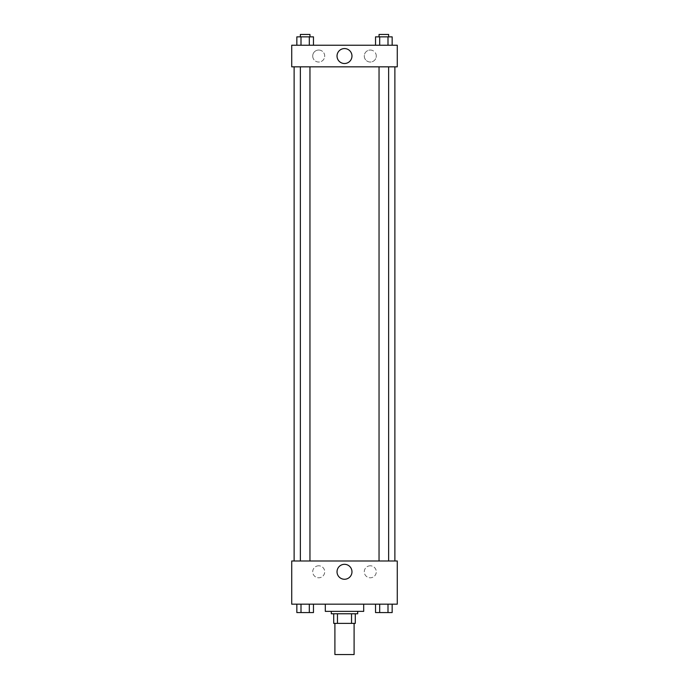 <?xml version="1.0" encoding="UTF-8"?>
<svg xmlns="http://www.w3.org/2000/svg" width="689" height="689" viewBox="0 0 689 689"><rect width="100%" height="100%" fill="white"/><g stroke="black" fill="none" stroke-linecap="round" stroke-linejoin="round"><path stroke-width="0.52" stroke-dasharray="3.44 2.58" d="M354.094 654.55L334.906 654.55M354.094 623.364L334.906 623.364L354.094 623.364M337.464 623.364L333.709 623.364L333.709 613.77L337.464 613.77L337.464 623.364L355.291 623.364M351.536 613.77L337.464 613.77L351.536 613.77L351.536 623.364M337.464 613.77L333.709 613.77M331.306 613.77L357.694 613.77M344.5 611.367L331.306 611.367L344.5 611.367M363.689 611.367L325.311 611.367M363.689 604.175L325.311 604.175L363.689 604.175M291.723 604.175L397.277 604.175L397.277 560.992L291.723 560.992L291.723 604.175M375.531 604.175L375.531 612.573L379.682 612.573L375.531 612.573L379.682 612.573L379.682 604.175L387.993 604.175L375.531 604.175L392.153 604.175L375.531 604.175L379.682 604.175L379.682 612.573L392.153 612.573L387.993 612.573L392.153 612.573L392.153 604.175L387.993 604.175L387.993 612.573L379.682 612.573L387.993 612.573L387.993 604.175L392.153 604.175L379.682 604.175L392.153 604.175M313.469 604.175L296.847 604.175L309.318 604.175L309.318 612.573L313.469 612.573L309.318 612.573L313.469 612.573L313.469 604.175L296.847 604.175L301.007 604.175L301.007 612.573L309.318 612.573L301.007 612.573L309.318 612.573L309.318 604.175L309.318 612.573M291.723 569.992L291.723 566.694L291.723 569.992M291.731 569.992L291.731 566.694L291.731 569.992M344.5 579.26A7.467 7.467 0 0 0 350.968 568.055A7.467 7.467 0 0 0 338.032 568.055A7.467 7.467 0 0 0 344.5 579.26M397.277 569.992L397.277 566.694L397.277 569.992M397.269 569.992L397.269 566.694L397.269 569.992M318.714 565.79A5.994 5.994 0 0 0 313.521 574.79A5.994 5.994 0 0 0 323.908 574.79A5.994 5.994 0 0 0 318.714 565.79A5.994 5.994 0 0 1 323.908 574.79A5.994 5.994 0 0 1 313.521 574.79A5.994 5.994 0 0 1 318.714 565.79M370.286 565.79A5.994 5.994 0 0 0 365.092 574.79A5.994 5.994 0 0 0 375.479 574.79A5.994 5.994 0 0 0 370.286 565.79A5.994 5.994 0 0 1 375.479 574.79A5.994 5.994 0 0 1 365.092 574.79A5.994 5.994 0 0 1 370.286 565.79M379.045 560.992L388.639 560.992L379.045 560.992L388.639 560.992L379.045 560.992L379.045 66.833L388.639 66.833L379.045 66.833M309.955 560.992L300.361 560.992L309.955 560.992L300.361 560.992L309.955 560.992L309.955 66.833L300.361 66.833L309.955 66.833M394.875 560.992L294.125 560.992L394.875 560.992M394.875 66.833L294.125 66.833L394.875 66.833M388.639 66.833L388.639 560.992M397.277 66.833L291.723 66.833L291.723 45.241L397.277 45.241L397.277 66.833M312.711 56.042A5.994 5.994 0 0 0 318.714 62.036A5.994 5.994 0 0 0 324.708 56.042A5.994 5.994 0 0 0 318.714 50.039A5.994 5.994 0 0 0 312.711 56.042M376.289 56.042A5.994 5.994 0 0 0 370.286 50.039A5.994 5.994 0 0 0 364.292 56.042A5.994 5.994 0 0 0 370.286 62.036A5.994 5.994 0 0 0 376.289 56.042M375.531 45.241L392.153 45.241L375.531 45.241L392.153 45.241L375.531 45.241L392.153 45.241L375.531 45.241L375.531 36.853L392.153 36.853L387.993 36.853L387.993 45.241L387.993 36.853L379.682 36.853L379.682 45.241L379.682 36.853L375.531 36.853L392.153 36.853L392.153 45.241M296.847 45.241L313.469 45.241L296.847 45.241L313.469 45.241L296.847 45.241L296.847 36.853L313.469 36.853L309.318 36.853L309.318 45.241L309.318 36.853L301.007 36.853L301.007 45.241L301.007 36.853L296.847 36.853L313.469 36.853L313.469 45.241M318.714 50.039A5.994 5.994 0 0 1 323.908 59.039A5.994 5.994 0 0 1 313.521 59.039A5.994 5.994 0 0 1 318.714 50.039M370.286 50.039A5.994 5.994 0 0 1 375.479 59.039A5.994 5.994 0 0 1 365.092 59.039A5.994 5.994 0 0 1 370.286 50.039M291.723 61.14L291.723 54.543L291.731 61.14M397.277 54.543L397.277 61.14L397.269 54.543M351.967 56.042A7.467 7.467 0 0 0 340.762 49.574A7.467 7.467 0 0 0 340.762 62.51A7.467 7.467 0 0 0 351.967 56.042M388.639 36.853L379.045 36.853L388.639 36.853L379.045 36.853L388.639 36.853L388.639 34.45L379.045 34.45L388.639 34.45L379.045 34.45L379.045 36.853M309.955 36.853L300.361 36.853L309.955 36.853L300.361 36.853L309.955 36.853L309.955 34.45L300.361 34.45L309.955 34.45L300.361 34.45L300.361 36.853M387.993 36.853L387.993 45.241M379.682 36.853L379.682 45.241M309.318 36.853L309.318 45.241M301.007 36.853L301.007 45.241M388.639 612.573L379.045 612.573M296.847 604.175L301.007 604.175L296.847 604.175L296.847 612.573L301.007 612.573L296.847 612.573L301.007 612.573L301.007 604.175L309.318 604.175L296.847 604.175L309.318 604.175M309.955 612.573L300.361 612.573M387.993 604.175L387.993 612.573M379.682 604.175L379.682 612.573M301.007 604.175L301.007 612.573M300.361 66.833L300.361 560.992"/><path stroke-width="1.03" d="M334.906 623.364L334.906 654.55L354.094 654.55L354.094 623.364M351.536 613.77L351.536 623.364L333.709 623.364L333.709 613.77M351.536 623.364L355.291 623.364L355.291 613.77L355.291 623.364M357.694 611.367L357.694 613.77L331.306 613.77L331.306 611.367M337.464 613.77L337.464 623.364M325.311 604.175L325.311 611.367L363.689 611.367L363.689 604.175M397.277 604.175L291.723 604.175L291.723 560.992L397.277 560.992L397.277 604.175M344.5 579.26A7.467 7.467 0 0 1 338.032 568.055A7.467 7.467 0 0 1 350.968 568.055A7.467 7.467 0 0 1 344.5 579.26M394.875 66.833L394.875 560.992M379.045 560.992L379.045 66.833M309.955 66.833L309.955 560.992M397.277 66.833L291.723 66.833L291.723 45.241L397.277 45.241L397.277 66.833M351.967 56.042A7.467 7.467 0 0 1 340.762 62.51A7.467 7.467 0 0 1 340.762 49.574A7.467 7.467 0 0 1 351.967 56.042M392.153 45.241L392.153 36.853L375.531 36.853L375.531 45.241M387.993 36.853L387.993 45.241M379.682 36.853L379.682 45.241M379.045 36.853L379.045 34.45L388.639 34.45L388.639 36.853M313.469 45.241L313.469 36.853L296.847 36.853L296.847 45.241M309.318 36.853L309.318 45.241M301.007 36.853L301.007 45.241M300.361 36.853L300.361 34.45L309.955 34.45L309.955 36.853M392.153 604.175L392.153 612.573L375.531 612.573L375.531 604.175M387.993 604.175L387.993 612.573M379.682 604.175L379.682 612.573M388.639 612.573L379.045 612.573M313.469 604.175L313.469 612.573L296.847 612.573L296.847 604.175M309.318 604.175L309.318 612.573M301.007 604.175L301.007 612.573M309.955 612.573L300.361 612.573M294.125 66.833L294.125 560.992M388.639 560.992L388.639 66.833M300.361 66.833L300.361 560.992"/></g></svg>
